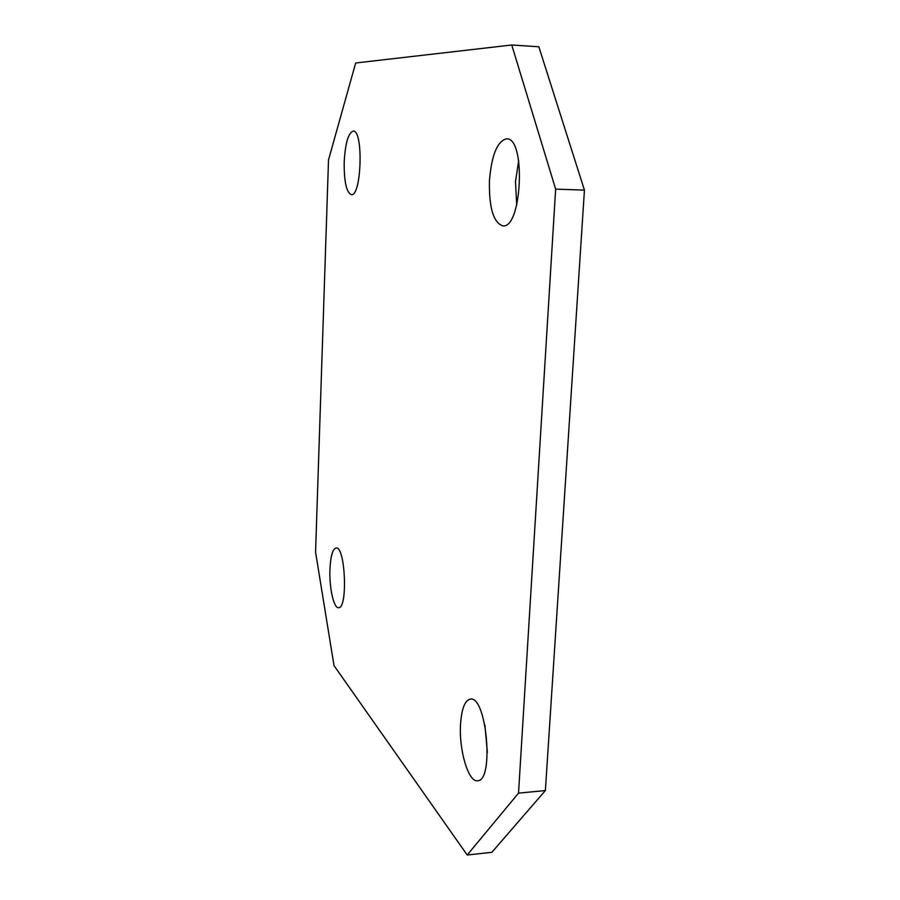 <?xml version="1.0" encoding="UTF-8"?>
<svg xmlns="http://www.w3.org/2000/svg" width="900" height="900" viewBox="0 0 900 900"><rect width="100%" height="100%" fill="white"/><g stroke="black" fill="none" stroke-linecap="round" stroke-linejoin="round"><path stroke-width="1.35" d="M489.442 180.63C491.58 155.081 497.284 141.154 506.565 138.825C526.219 137.273 521.977 229.208 502.762 225.855C493.369 222.604 488.925 207.529 489.442 180.63M518.692 160.695L515.498 181.553L516.69 205.2M344.205 161.955C345.296 143.145 348.3 132.862 353.228 131.108C363.645 129.87 361.53 196.898 351.304 194.636C346.376 192.364 344.002 181.474 344.205 161.955M460.541 724.286C461.61 708.773 464.861 700.38 470.317 699.097C486.574 695.171 494.46 781.38 477.54 780.75C468.326 782.404 458.82 749.734 460.541 724.286M484.886 724.995L487.361 752.377M329.951 569.216C330.604 556.076 332.64 549 336.071 547.976C345.341 545.827 348.03 608.827 338.58 607.702C333.765 608.49 329.152 587.441 329.951 569.216M584.438 190.125L538.841 46.766L511.751 45L555.649 189.135L584.438 190.125L545.377 790.549L518.524 793.136L467.201 855L491.85 852.322L545.377 790.549M467.201 855L334.012 665.606L315.562 552.127L328.511 159.941L355.68 62.989L511.751 45M555.649 189.135L518.524 793.136"/></g></svg>
